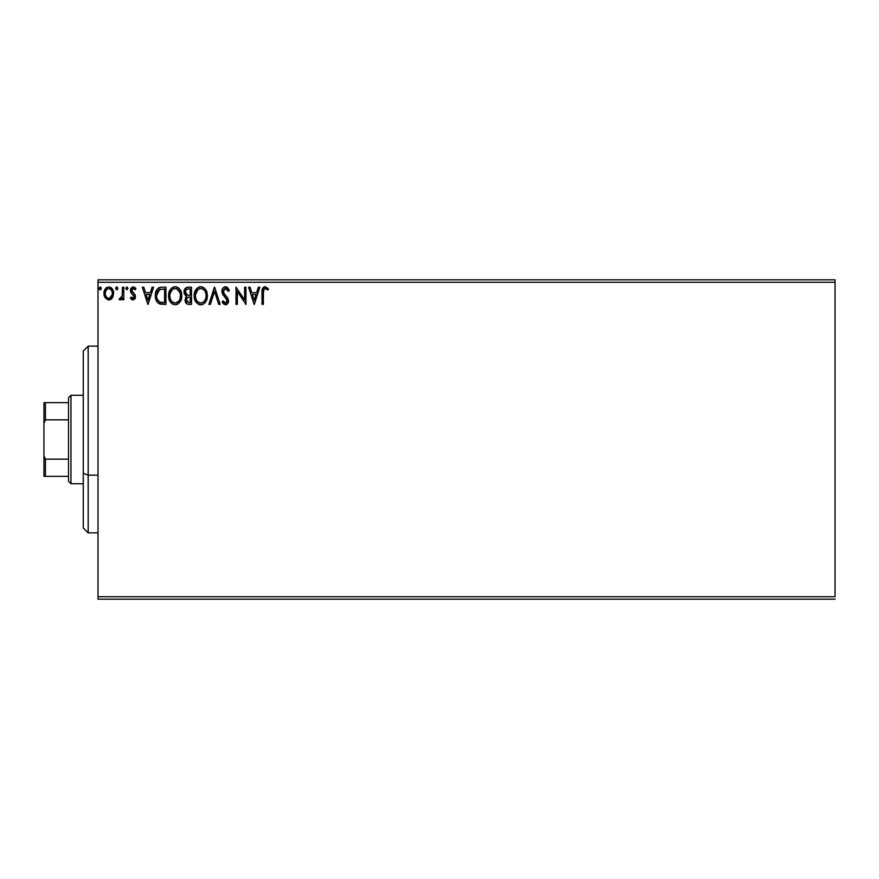 <?xml version="1.0" encoding="UTF-8"?>
<svg xmlns="http://www.w3.org/2000/svg" width="879" height="879" viewBox="0 0 879 879"><rect width="100%" height="100%" fill="white"/><g stroke="black" fill="none" stroke-linecap="round" stroke-linejoin="round"><path stroke-width="1.32" d="M97.998 282.258L835.05 282.258L835.05 596.742L97.998 596.742L97.998 282.258L97.998 599.192L835.05 599.192L97.998 599.192L97.998 596.742L835.05 596.742L835.05 282.258L97.998 282.258L97.998 279.808L97.998 282.258M112.369 297.882L113.589 292.311L112.468 289.158L110.93 287.554L108.798 286.961L106.667 287.554L104.238 291.213L104.656 296.871L107.732 299.827L109.864 299.827L111.688 298.717L113.655 293.421C113.688 289.861 112.072 287.697 108.798 286.961C105.535 287.708 103.92 289.861 103.953 293.421L105.238 297.893L108.798 299.97L112.369 297.882L113.347 295.773M122.478 287.18L123.796 287.18L122.478 287.18L122.17 296.146L121.445 297.805L119.797 298.201L119.17 299.53L120.961 299.761L122.478 297.893L122.478 299.739L123.796 299.739L123.796 287.18L123.796 299.739L123.796 287.18L122.478 287.18L122.269 295.718L119.17 299.53L120.17 299.97L122.478 297.893L122.478 299.739L123.796 299.739L122.478 299.739M132.96 299.97L134.883 298.86L135.454 296.168L134.74 294.234L132.048 291.718L131.828 289.817L133.355 288.499L135.168 289.817L135.926 288.653L133.201 286.961L131.498 287.686L130.444 289.949L130.85 292.531L134.135 296.432L133.432 298.256L131.191 297.102L130.411 298.179L132.18 299.794L132.96 299.97L135.487 296.662L135.058 294.729L131.729 290.52L133.355 288.499L135.168 289.817L135.926 288.653L133.201 286.961L130.411 290.586L130.85 292.531L134.157 296.728L132.883 298.421L131.191 297.102L130.411 298.179L132.96 299.97M161.527 287.18L158.616 287.883L156.781 289.751L155.649 292.553L155.374 296.75L156.143 300.233L158.198 303.123L163.307 304.376L165.911 304.376L165.911 287.18L161.912 287.18C157.33 287.807 155.133 290.597 155.33 295.564C155.122 299.091 156.418 301.816 159.209 303.749L165.911 304.376L165.911 287.18L165.911 304.376L163.307 304.376M187.161 287.268L191.49 287.18L186.733 287.389L184.546 289.477L184.249 293.806L186.7 296.454L185.183 299.08L185.315 301.75L187.414 304.167L191.49 304.376L191.49 287.18L191.49 304.376L191.49 287.18L188.051 287.18C185.359 287.587 184.008 289.224 183.986 292.059L186.7 296.454L185.095 300.113C185.117 302.826 186.436 304.244 189.051 304.376L191.49 304.376L189.051 304.376M210.345 304.376L208.905 304.376L214.421 287.18L208.905 304.376L210.345 304.376L214.531 291.323L218.706 304.376L220.146 304.376L214.641 287.18L220.146 304.376L214.641 287.18L208.905 304.376L210.345 304.376L214.531 291.323L218.706 304.376L220.146 304.376L218.706 304.376M244.626 287.18L244.626 299.97L236.022 287.18L236.022 304.376L237.352 304.376L237.352 291.553L245.944 304.376L245.944 287.18L244.626 287.18L245.944 287.18L244.626 287.18L244.626 299.97L236.022 287.18L236.022 304.376L237.352 304.376L237.352 291.553L245.944 304.376L245.944 287.18L245.67 304.376M263.359 292.938L264.052 289.081L265.645 288.565L267.765 290.048L268.436 288.719L265.436 286.752L262.601 288.411L262.041 304.376L263.359 304.376L263.359 292.938C262.964 290.828 263.579 289.345 265.205 288.499L267.765 290.048L268.436 288.719L265.183 286.741C262.557 287.631 261.513 289.641 262.041 292.762L262.041 304.376L263.359 304.376L263.436 290.795M258.393 287.18L259.832 287.18L254.328 304.376L259.832 287.18L258.393 287.18L256.624 292.685L251.801 292.685L250.032 287.18L248.592 287.18L254.108 304.376L259.832 287.18L258.393 287.18L256.624 292.685L251.801 292.685L250.032 287.18L248.592 287.18L254.108 304.376L248.592 287.18L250.032 287.18M225.54 286.741L222.837 288.312L221.915 291.388L222.761 294.443L227.156 300.277L225.859 303.013L224.332 302.585L223.167 300.849L222.134 301.904L223.409 303.848L225.453 304.815L227.793 303.475L228.485 300.124L227.573 297.761L223.673 293.103L223.431 290.235L225.639 288.499L228.331 291.367L229.408 290.499L227.518 287.477L225.54 286.741C223.145 287.257 221.937 288.806 221.915 291.388L227.2 300.871L225.474 303.046L223.167 300.849L222.134 301.904L225.453 304.815C227.529 304.365 228.551 303.035 228.529 300.805L227.848 298.179L223.673 293.103L223.233 291.41L225.639 288.499L228.331 291.367L229.408 290.499L225.54 286.741M207.356 295.696L206.488 291.18L204.818 288.598L202.247 286.95L199.951 286.785L197.808 287.62L195.204 290.773L194.215 297.344L196.676 302.958L199.291 304.606L201.599 304.76L204.093 303.618L205.818 301.629L207.356 295.696C207.422 290.806 205.214 287.818 200.731 286.741C196.248 287.851 194.05 290.872 194.127 295.783C194.05 300.75 196.281 303.76 200.83 304.815C205.279 303.64 207.455 300.607 207.356 295.696M181.788 295.696C181.843 290.806 179.635 287.818 175.152 286.741C170.669 287.851 168.471 290.872 168.559 295.783C168.471 300.75 170.702 303.76 175.251 304.815C179.701 303.64 181.887 300.607 181.788 295.696L179.887 289.4L178.074 287.598L175.152 286.741L172.229 287.62L170.13 289.872L168.559 295.783L170.152 301.728L172.295 303.958L175.251 304.815L177.767 304.134L179.81 302.266L181.788 295.707M152.122 287.18L153.561 287.18L148.046 304.376L153.561 287.18L152.122 287.18L150.353 292.685L145.529 292.685L143.76 287.18L142.321 287.18L147.826 304.376L153.561 287.18L152.122 287.18L150.353 292.685L145.529 292.685L143.76 287.18L142.321 287.18L147.826 304.376L142.321 287.18L143.76 287.18M127.982 288.389L127.005 286.972L125.796 288.136L126.763 289.806L127.982 288.389L126.884 289.817L127.982 288.389L126.884 286.961L125.785 288.389L126.884 289.817L125.785 288.389L126.884 286.961L127.982 288.389M117.841 288.389L116.742 286.961L115.643 288.389L116.742 286.961L117.841 288.389L117.215 287.092L115.918 287.444L116.259 289.685L117.215 289.685L117.841 288.389L116.742 289.817L117.841 288.389L116.742 289.817L115.643 288.389L116.863 289.806M101.305 288.389L100.678 287.092L99.382 287.444L99.723 289.685L100.678 289.685L101.305 288.389L100.206 289.817L101.305 288.389L100.206 286.961L99.107 288.389L100.206 289.817L99.107 288.389L100.206 286.961L101.305 288.389L100.206 286.961L99.107 288.389L100.327 289.806M835.05 279.808L97.998 279.808L835.05 279.808L835.05 282.258L835.05 279.808M263.359 304.376L262.041 304.376M262.063 291.619L262.162 290.081M262.283 289.323L262.601 288.411M262.887 287.927L263.414 287.356M263.821 287.07L264.579 286.796M268.436 288.719L267.765 290.048L265.205 288.499M263.601 289.916L263.909 289.268M263.733 289.576L263.513 290.279M254.218 300.222L252.361 294.454L256.064 294.454L254.218 300.222L252.361 294.454L256.064 294.454L254.218 300.222M237.352 304.376L236.022 304.376L236.319 287.18M229.408 290.499L228.331 291.367L227.364 289.554M226.145 288.587L225.123 288.565M223.288 290.817L224.431 294.245M223.233 291.41L223.486 292.707M225.255 295.212L225.859 295.849M228.485 301.508L228.353 302.178M228.342 302.211L227.793 303.464M226.562 304.563L225.892 304.782M225.453 304.815L222.134 301.904L223.365 301.211M223.574 301.574L224.046 302.266L223.585 301.574M224.672 302.826L225.474 303.046M226.211 302.87L227.068 301.761M227.112 301.629L227.156 300.277M227.002 299.695L226.31 298.541M226.211 298.431L225.606 297.783M223.695 295.751L223.2 295.113M222.398 293.718L222.145 292.982M222.123 292.916L221.98 292.267M222.486 288.894L223.563 287.488M223.991 287.169L225.112 286.763M207.268 297.223L207.158 297.992M206.994 298.772L206.796 299.442M206.598 300.025L205.829 301.618M205.378 302.277L204.906 302.859M202.939 304.343L202.368 304.573M200.027 304.76L198.302 304.211M196.665 302.947L195.006 300.365M194.852 300.003L194.49 298.871M194.501 292.685L194.786 291.751M195.72 289.85L197.808 287.62M198.632 287.169L199.929 286.796M201.511 286.785L202.236 286.95M203.818 287.719L204.807 288.587M205.774 289.839L206.796 292.004M207.169 293.487L206.488 291.18M205.389 302.266L205.818 301.629M195.709 289.872L195.204 290.773M205.565 298.816L205.851 297.695M201.489 302.98L200.775 303.046C197.16 302.145 195.391 299.717 195.457 295.783L195.523 297.025L195.457 295.783C195.369 291.817 197.138 289.389 200.775 288.499C204.346 289.389 206.104 291.795 206.038 295.707L205.972 294.465L206.038 295.707C206.115 299.651 204.367 302.101 200.775 303.046L201.082 303.035M196.314 299.816L196.929 300.86M195.731 298.212L195.523 297.025M196.369 299.915L195.742 298.256M197.248 301.244L197.94 301.936L197.248 301.244M200.148 303.002L198.731 302.497M198.962 288.916L199.544 288.686M195.523 294.542L197.984 289.532M197.061 290.488L196.237 291.872M205.279 291.927L205.642 292.883M203.104 289.213L204.774 291.004M201.39 288.543L201.983 288.675M206.027 296.333L205.972 296.948M186.051 303.222L185.623 302.541M185.315 301.75L185.106 300.53M185.689 297.618L186.271 296.838M186.084 296.135L185.535 295.762M185.579 293.465L185.315 292.059C185.436 289.949 186.546 288.905 188.655 288.938L190.161 288.938L190.161 295.333L187.392 295.135L189.49 295.333L187.392 295.135L185.326 291.685L185.381 292.817M186.996 301.947L186.656 298.706L187.688 297.421L189.49 297.102L188.458 297.168M186.469 299.387L186.414 300.08C186.48 298.08 187.502 297.08 189.49 297.102L190.161 297.102L190.161 302.607L188.787 302.607L186.414 300.08L186.952 301.893M187.546 297.509L186.535 299.08M186.93 294.937L185.601 293.509M185.381 291.312L186.656 289.323M185.601 290.597L185.414 291.158M186.469 299.376L186.656 298.706M189.49 297.102L190.161 297.102L190.161 302.607L188.787 302.607M181.019 300.036L181.228 299.442M181.008 300.047L180.678 300.827M180.656 300.86L180.25 301.618M179.81 302.277L179.327 302.87M172.723 304.211L171.108 302.958M171.097 302.947L170.163 301.75M170.119 301.695L169.416 300.343M169.273 300.003L168.922 298.882M168.581 295.014L168.636 294.234M168.911 292.718L169.207 291.751M170.141 289.85L171.064 288.642M173.053 287.169L174.361 286.796M175.943 286.796L176.679 286.95M178.239 287.719L179.239 288.609M180.909 291.169L181.228 291.993M181.601 293.487L181.7 294.146M178.47 290.037L176.998 288.905L180.063 292.883M179.986 298.816L180.459 295.707C180.547 299.651 178.789 302.101 175.196 303.046L174.569 303.002L175.196 303.046C171.581 302.145 169.812 299.717 169.878 295.783C169.79 291.817 171.57 289.389 175.196 288.499C178.767 289.389 180.525 291.795 180.459 295.707L180.283 297.695M178.822 301.068L175.503 303.035M170.735 299.816L171.361 300.86M169.878 295.783L169.944 297.025L169.878 295.783M170.163 298.212L169.944 297.025M170.79 299.915L170.174 298.256M171.669 301.244L172.361 301.936L171.669 301.244M174.569 303.002L173.163 302.497M173.383 288.916L173.965 288.686M170.174 293.289L172.405 289.532M171.482 290.488L170.669 291.872M180.459 295.707L180.393 294.465L180.459 295.707M179.701 291.927L179.206 291.004M175.811 288.543L176.415 288.675M176.745 302.728L177.525 302.288M177.536 302.288L178.525 301.409M161.231 304.266L160.286 304.112M157.671 302.64L156.671 301.31M155.902 299.563L155.715 298.904M155.693 298.838L155.517 297.97M155.506 297.937L155.341 296.157M155.341 294.795L155.396 294.058M156.407 290.422L156.825 289.674M159.56 287.488L160.363 287.29M160.407 287.29L161.154 287.202M157.77 300.222L159.912 302.123C157.561 300.64 156.484 298.453 156.649 295.564L159.626 289.378L158.846 289.839L164.582 288.938L164.582 302.607L159.912 302.123L157.33 299.354M157.682 291.169L158.846 289.839M157.912 290.817L158.374 290.257M162.758 302.596L161.791 302.53M157.341 291.839L156.649 295.564L157.451 291.597M147.947 300.222L146.09 294.454L149.793 294.454L147.947 300.222L146.09 294.454L149.793 294.454L147.947 300.222M130.652 298.497L131.509 297.552M132.608 298.388L133.168 298.377M132.883 298.421L134.157 296.728L133.432 295.069M134.091 297.278L133.839 295.586L132.52 294.289M130.85 292.531L130.411 290.586M130.784 288.73L131.092 288.18L130.784 288.73M132.564 287.037L133.201 286.961M133.861 287.037L134.421 287.235M134.795 287.455L135.377 287.938M135.926 288.653L135.168 289.817L134.817 289.345M132.993 288.543L132.377 288.905M132.158 289.169L131.828 289.817M131.817 289.872L132.191 291.916M131.729 290.52L133.454 293.015L131.729 290.52M133.059 292.718L133.927 293.388M135.058 294.729L135.487 296.673M135.344 297.805L134.674 299.135M122.082 298.607L122.478 297.893M120.17 299.97L119.17 299.53L119.797 298.201L120.753 298.355M119.797 298.201L120.39 298.421L119.797 298.201M121.906 296.981L122.346 295.179M122.467 292.476L122.478 291.399M111.699 298.706L110.875 299.387M108.535 299.959L109.337 299.937M104.645 296.849L104.282 295.849M104.249 295.74L104.019 294.597M103.953 293.421L103.975 294.015M104.019 292.3L104.107 291.751M104.227 291.213L104.403 290.652M104.645 290.059L105.128 289.158M105.799 288.29L106.359 287.774M111.358 287.862L111.941 288.433M112.358 288.982L112.886 289.905M113.116 290.433L113.38 291.202M108.809 288.499L107.974 288.631L108.809 288.499C111.215 289.114 112.391 290.751 112.336 293.41C112.391 296.08 111.215 297.75 108.809 298.421L108.809 298.421C106.392 297.75 105.216 296.08 105.271 293.41L105.469 291.751L105.271 293.41C105.216 290.751 106.392 289.114 108.809 288.499L111.281 289.861M111.501 290.213L112.281 292.575M112.281 294.267L111.501 296.641L109.633 298.289M108.381 298.388L106.612 297.322L105.48 295.102M110.71 289.246L110.161 288.85M109.49 298.333L112.248 294.575M99.953 289.784L99.371 289.334M205.752 293.256L205.972 294.476M205.356 299.365L204.796 300.475M188.655 288.938L190.161 288.938L190.161 295.333L189.49 295.333M169.944 294.542L170.163 293.311M180.173 293.256L180.393 294.476M179.788 299.365L179.228 300.475M163.164 288.938L164.582 288.938L164.582 302.607L163.714 302.607M156.978 298.311L156.803 297.498M159.835 289.301L160.483 289.125M105.271 293.41L105.326 292.575M105.469 291.751L107.227 288.982M109.633 288.62L110.38 288.993M112.138 295.091L111.501 296.641M107.974 298.289L107.227 297.904M105.469 295.091L105.326 294.256M88.175 475.154L88.175 346.139L88.175 475.154L97.998 475.154L88.175 475.154L88.175 532.861L88.175 475.154L83.263 473.276L88.175 475.154M83.263 351.051L83.263 473.276L83.263 351.051L88.175 346.139L97.998 346.139M83.263 527.949L83.263 473.276L83.263 527.949L88.175 532.861L97.998 532.861M68.518 459.157L68.518 481.263L70.979 483.725L70.979 395.275L68.518 397.737L68.518 459.157L68.518 397.737L70.979 395.275L70.979 483.725L83.263 483.725L70.979 483.725L68.518 481.263L68.518 459.157L45.422 459.157L43.95 455.794L43.95 423.206L45.422 419.843L68.518 419.843L45.422 419.843L45.422 402.648L43.95 402.648L43.95 423.206L43.95 402.648L45.422 402.648L45.422 419.843L43.95 423.206L43.95 476.352L68.518 476.352L45.422 476.352L45.422 459.157L45.422 476.352L43.95 476.352L43.95 455.794L45.422 459.157L68.518 459.157M83.263 395.275L70.979 395.275L83.263 395.275M68.518 402.648L45.422 402.648L68.518 402.648"/></g></svg>
